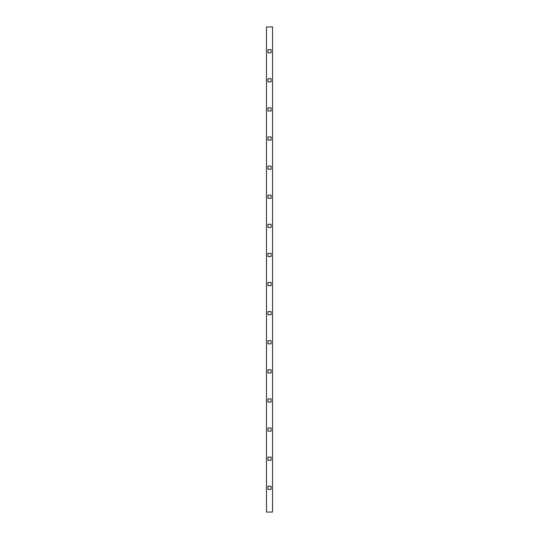 <?xml version="1.0" encoding="UTF-8"?>
<svg xmlns="http://www.w3.org/2000/svg" width="539" height="539" viewBox="0 0 539 539"><rect width="100%" height="100%" fill="white"/><g stroke="black" fill="none" stroke-linecap="round" stroke-linejoin="round"><path stroke-width="0.81" d="M272.532 512.05L272.532 26.95L266.468 26.95L266.468 512.05L272.532 512.05M271.077 169.206L271.077 166.052L267.923 166.052L267.923 169.206L271.077 169.206M271.077 49.628L267.923 49.628L267.923 52.782L271.077 52.782L271.077 49.628M271.077 81.888L271.077 78.734L267.923 78.734L267.923 81.888L271.077 81.888M271.077 110.994L271.077 107.84L267.923 107.84L267.923 110.994L271.077 110.994M271.077 140.1L271.077 136.946L267.923 136.946L267.923 140.1L271.077 140.1M271.077 198.312L271.077 195.158L267.923 195.158L267.923 198.312L271.077 198.312M271.077 227.418L271.077 224.264L267.923 224.264L267.923 227.418L271.077 227.418M271.077 256.524L271.077 253.37L267.923 253.37L267.923 256.524L271.077 256.524M271.077 285.63L271.077 282.476L267.923 282.476L267.923 285.63L271.077 285.63M271.077 314.736L271.077 311.582L267.923 311.582L267.923 314.736L271.077 314.736M271.077 343.842L271.077 340.688L267.923 340.688L267.923 343.842L271.077 343.842M271.077 372.948L271.077 369.794L267.923 369.794L267.923 372.948L271.077 372.948M271.077 402.054L271.077 398.9L267.923 398.9L267.923 402.054L271.077 402.054M271.077 431.16L271.077 428.006L267.923 428.006L267.923 431.16L271.077 431.16M271.077 460.266L271.077 457.112L267.923 457.112L267.923 460.266L271.077 460.266M271.077 489.372L271.077 486.218L267.923 486.218L267.923 489.372L271.077 489.372"/></g></svg>
